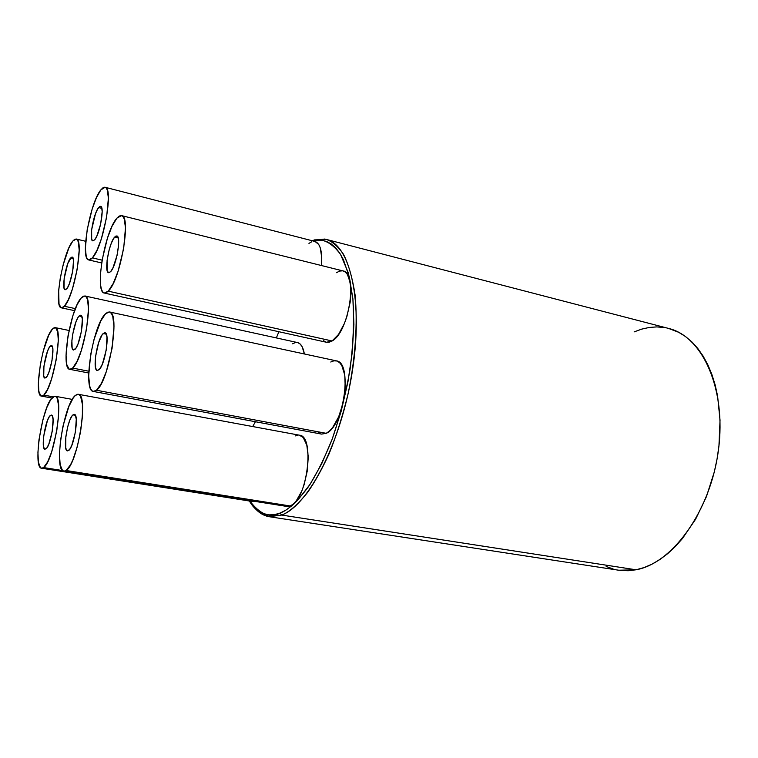 <?xml version="1.0" encoding="UTF-8"?>
<svg xmlns="http://www.w3.org/2000/svg" width="758" height="758" viewBox="0 0 758 758"><rect width="100%" height="100%" fill="white"/><g stroke="black" fill="none" stroke-linecap="round" stroke-linejoin="round"><path stroke-width="1.14" d="M258.127 511.413L269.242 516.71L281.654 515.061L280.138 513.052C270.113 518.377 260.022 514.388 249.875 501.076L254.991 507.68L259.34 511.337L264.068 513.753L269.137 514.871L274.51 514.654L280.138 513.052L285.974 510.058L291.953 505.652L298.017 499.863L310.126 484.239L321.733 463.688L332.25 439.015L341.138 411.348L347.913 382.023L352.233 352.517L353.901 324.291L352.887 298.728L349.315 276.945L343.459 259.814L339.783 253.181L335.68 247.885L331.199 243.953L326.395 241.395L321.335 240.182L313.016 240.959L322.074 240.277C328.422 241.688 334.572 246.378 340.541 254.375L348.121 272.425L352.896 298.823C354.261 320.426 353.294 344.075 350.006 369.79C345.392 395.335 339.338 418.767 331.862 440.076C324.054 459.196 316.276 474.716 308.525 486.627C297.269 501.531 287.813 510.342 280.138 513.052L281.654 515.061L269.242 516.71C261.643 515.402 255.275 510.324 250.121 501.464M79.135 315.953L80.699 315.195C85.18 315.101 80.168 345.089 74.957 349.381L73.251 349.931L72.133 347.846L71.887 340.636L72.702 334.183L76.075 321.563L78.14 317.27L80.054 315.262L81.532 315.897L82.338 319.09L81.513 330.971L78.055 343.848L75.952 348.121L73.517 350.025C69.073 349.969 73.924 320.691 79.135 315.953L81.826 316.522L79.135 315.953M88.781 371.212L72.616 368.085L69.736 369.326C60.413 369.032 70.437 308.184 81.419 297.704L84.849 295.971C94.343 295.611 83.579 359.605 72.616 368.085L88.781 371.212M70.598 258.014L72.171 257.095C76.046 257.028 71.29 284.335 66.609 288.969L65.046 289.745L64.032 288.049L64.146 278.669L67.765 263.594L71.442 257.246L72.787 257.578L73.507 260.345L72.692 271.231L69.471 283.445L67.528 287.661L65.141 289.774C61.294 289.717 65.908 263.035 70.598 258.014L73.223 258.62L70.598 258.014M98.644 207.55L100.606 206.366C104.803 206.413 99.838 234.468 94.655 239.831L92.874 240.883L91.68 239.32L91.633 229.712L95.499 213.718L97.621 209.085L99.601 206.621L100.454 206.347L101.695 207.777L102.169 211.653L100.643 224.122L96.759 236.288L94.655 239.831L92.817 240.873C88.658 240.712 93.461 213.339 98.644 207.55L101.847 208.355L98.644 207.55M114.685 237.046L116.779 235.928C121.602 236.003 116.353 266.361 110.564 271.734L108.584 272.7L107.229 270.871L107.077 260.439L109.143 249.884L111.237 243.451L113.548 238.618L115.747 236.126L117.481 236.401L118.494 239.414L118.608 244.749L117.092 255.247L112.876 268.086L110.564 271.734L108.612 272.709C103.837 272.492 108.887 242.901 114.685 237.046L118.191 237.889L114.685 237.046M103.221 333.529L104.974 332.781C110.242 332.734 104.907 365.498 98.9 369.885L96.929 370.368L95.603 368.018L95.527 356.696L98.654 342.512L102.084 334.913L104.272 332.838L105.997 333.605L106.973 337.149L106.215 350.12L102.406 364.02L100.037 368.568L97.299 370.51C92.078 370.387 97.213 338.447 103.221 333.529L106.291 334.164L103.221 333.529M73.014 414.853L74.303 414.38C79.353 414.171 74.17 447.248 68.608 450.536L66.856 450.612L65.728 447.959L65.842 436.551L67.888 426.091L69.859 420.121L71.991 416L73.962 414.38L75.468 415.526L76.274 419.297L75.393 432.193L71.792 445.372L69.632 449.447L67.453 450.915C62.44 450.944 67.453 418.653 73.014 414.853L75.336 415.261L73.014 414.853M50.293 415.517L51.411 415.071C55.846 414.825 50.909 445.789 45.992 448.888L44.457 448.963L43.5 446.5L43.737 435.822L47.46 420.444L49.384 416.587L51.127 415.071L52.425 416.142L53.088 419.676L52.15 431.738L48.844 444.055L46.901 447.874L44.978 449.248C40.572 449.333 45.366 419.07 50.293 415.517L52.293 415.867L50.293 415.517M75.402 308.629L64.373 306.27L61.398 307.843C53.354 307.577 62.886 252.101 72.777 241.11L76.226 239.035C84.422 238.761 74.227 296.984 64.373 306.27L75.402 308.629M102.103 260.155L92.419 257.9L88.705 259.937C79.978 259.435 89.899 202.585 100.823 189.926L105.097 187.273C114.003 187.235 103.315 247.099 92.419 257.9L102.103 260.155M104.329 293.043L326.461 342.265L332.108 340.977L108.252 291.157L104.329 293.043C94.305 292.408 104.737 231.001 116.931 218.124L121.517 215.594C131.74 215.604 120.437 280.432 108.252 291.157L332.108 340.977L329 342.275L326.433 342.265M93.338 391.441L321.572 434.097L326.196 433.32L96.474 390.247L93.291 391.431C82.328 390.967 92.94 324.661 105.57 313.708L109.446 311.974C120.598 311.68 109.124 381.662 96.474 390.247L326.196 433.32L321.496 434.088M63.88 471.211L286.903 506.429L290.248 505.974L66.135 470.51L63.862 471.201C53.335 471.05 63.719 403.967 75.421 395.392L78.282 394.283C88.97 393.629 77.856 464.218 66.135 470.51L290.248 505.974L286.865 506.42M62.592 470.566L43.576 467.563L41.586 468.226C32.338 468.217 42.277 405.274 52.643 397.287L55.126 396.263C64.515 395.543 53.932 461.575 43.576 467.563L62.592 470.566M41.605 468.226L252.831 501.54L254.991 501.389L252.793 501.54M50.218 346.169L51.468 345.563C55.429 345.383 50.672 373.846 46.096 377.569L44.637 377.948L43.718 375.892L43.945 366.076L47.508 351.248L49.346 347.344L51.013 345.601L52.255 346.321L52.889 349.419L51.989 360.628L48.825 372.566L46.968 376.451L44.949 378.09C41.017 378.128 45.632 350.291 50.218 346.169L52.378 346.605L50.218 346.169M53.202 396.832L43.803 395.117L41.491 396.121C33.248 396.046 42.808 338.144 52.463 329.029L55.211 327.617C63.606 327.086 53.42 387.755 43.803 395.117L53.202 396.832M249.448 501.01C251.931 505.757 256.033 510.077 261.756 513.943C270.038 517.78 267.612 516.103 269.242 516.71L618.803 570.234L636.038 569.789L281.654 515.061L636.038 569.789C672.621 563.336 710.777 510.627 718.489 449.731C726.496 388.835 702.505 336.429 668.613 328.432L326.366 239.433C350.224 244.588 363.48 301.495 352.252 371.865C341.242 442.227 308.515 505.425 281.654 515.061C288.713 512.512 297.307 505.027 307.435 492.605C314.428 482.78 321.591 469.96 328.934 454.156C336.173 436.466 342.569 416.35 348.102 393.79C355.341 358.904 357.814 323.164 355.057 294.796C352.375 277.58 348.49 264.03 343.393 254.148C337.935 246.359 332.26 241.451 326.366 239.433L314.058 239.916M278.859 331.72L276.357 337.935L278.859 331.72M336.476 272.69L339.584 271.089L342.521 270.824M343.004 270.919L345.165 271.942L347.42 274.424L350.367 283.066L350.85 295.487L350.111 302.518L346.823 316.787L344.407 323.429L338.542 334.42L332.108 340.977C349.021 332.345 358.259 272.425 343.042 270.928L121.517 215.594M326.12 342.18L323.59 340.73M295.232 435.926L298.112 435.101M299.344 435.177L303.219 437.537L306.8 445.136L308.26 456.828L307.312 470.784L304.091 484.769L301.779 491.042L296.245 500.905L293.242 504.098L290.248 505.974C307.104 501.123 315.385 435.746 299.41 435.187L78.282 394.283M255.399 421.732L252.717 426.546L255.399 421.732M330.763 362.021L333.908 360.817L336.874 360.998L339.556 362.589L341.82 365.555L344.786 375.125L345.25 388.295L343.109 402.972L338.684 416.767L332.715 427.427L329.455 431.046L326.196 433.32C344.018 426.583 352.896 361.983 336.334 360.855L109.474 311.974M320.141 433.642L317.583 431.719M308.951 243.384L311.756 241.745M315.025 241.47L318.748 244.483L320.283 247.894L321.762 257.815L321.496 265.546C322.425 251.533 320.283 243.517 315.072 241.489L105.135 187.283M292.569 343.791L295.326 342.578L297.903 342.673L300.206 344.066L302.148 346.728L304.375 353.967C303.162 347.221 300.879 343.421 297.534 342.569L84.868 295.971M606.144 566.434L613.184 569.021M620.565 570.471L628.202 570.736L636.038 569.789L643.987 567.6L651.975 564.17L659.905 559.518L667.694 553.643L675.255 546.613L682.494 538.474L695.626 519.192L706.437 496.623L714.349 471.779L717.077 458.884L718.954 445.884L720.034 420.178L717.58 395.903L715.078 384.657L711.781 374.177L707.745 364.57L703.017 355.928L697.673 348.32L691.779 341.82L685.412 336.467L678.656 332.288L668.528 328.413M664.264 327.522L656.788 326.906L649.227 327.456L641.656 329.133L634.143 331.89M43.803 395.117L47.593 389.299L51.525 379.123L56.319 359.292L58.3 340.399L57.674 331.71L55.609 327.759L54.14 327.74L52.463 329.029L48.72 335.178L43.215 351.248L40.382 364.21L38.383 382.477L38.848 391.289L40.733 395.771L42.145 396.102L43.803 395.117M43.576 467.563L47.546 462.096L51.667 451.882L56.689 431.283L58.461 417.27L58.631 405.701L57.191 398.357L55.94 396.624L54.396 396.273L50.729 399.618L46.721 407.766L42.979 419.439L38.971 439.801L37.928 452.45L38.412 462.2L40.382 467.544L41.851 468.245L43.576 467.563M66.135 470.51L70.589 464.682L72.901 459.774L77.221 446.898L80.575 431.719L82.395 416.72L82.404 404.336L80.642 396.5L79.183 394.662L77.42 394.293L75.421 395.392L73.27 397.884L68.826 406.591L62.999 426.148L60.469 440.786L59.465 454.298L60.157 464.72L62.478 470.462L64.174 471.23L66.135 470.51M96.474 390.247L101.392 383.425L106.328 371.543L112.061 348.405L113.984 326.48L112.771 316.503L111.483 313.547L109.796 312.078L107.807 312.144L105.57 313.708L100.757 320.975L93.964 339.669L90.657 354.678L88.677 375.76L89.643 385.917L90.799 389.186L92.362 391.052L94.276 391.422L96.474 390.247M108.252 291.157L113.16 283.587L118.058 271.326L123.677 248.491L125.477 227.76L124.198 218.863L122.881 216.456L121.176 215.528L119.167 216.106L116.931 218.124L112.118 226.083L107.456 238.116L102.159 259.833L100.463 273.78L100.577 284.951L101.335 288.95L102.52 291.669L104.111 292.986L106.044 292.815L108.252 291.157M92.419 257.9L96.882 250.519L101.364 238.836L106.594 217.385L108.385 198.16L107.323 190.059L106.158 187.937L104.651 187.217L102.851 187.889L100.823 189.926L96.446 197.63L92.163 209.094L87.208 229.56L85.37 248.15L86.232 256.46L87.274 258.866L88.686 259.937L90.429 259.615L92.419 257.9M64.373 306.27L68.362 299.685L72.446 288.921L77.325 268.739L79.192 250.254L78.406 242.19L77.439 239.945L76.141 239.016L74.568 239.414L72.777 241.11L68.845 248.008L63.17 264.798L60.299 277.902L58.669 290.371L59.02 304.034L61.104 307.748L62.62 307.672L64.373 306.27M72.616 368.085L76.937 361.604L81.343 350.509L86.564 329.133L88.497 309.037L87.587 299.969L86.516 297.307L85.085 296.037L83.361 296.179L81.419 297.704L77.164 304.564L72.957 315.489L68.012 335.889L66.041 355.284L66.751 364.513L69.044 369.051L70.702 369.279L72.616 368.085M88.714 372.983L69.774 369.336M74.616 310.666L61.426 307.852M101.657 262.941L88.705 259.937M51.932 398.016L41.529 396.121M69.054 330.479L55.239 327.627M72.294 399.4L55.163 396.263M85.673 241.281L76.226 239.035M326.366 239.433L324.538 239.064L311.832 240.646"/></g></svg>
